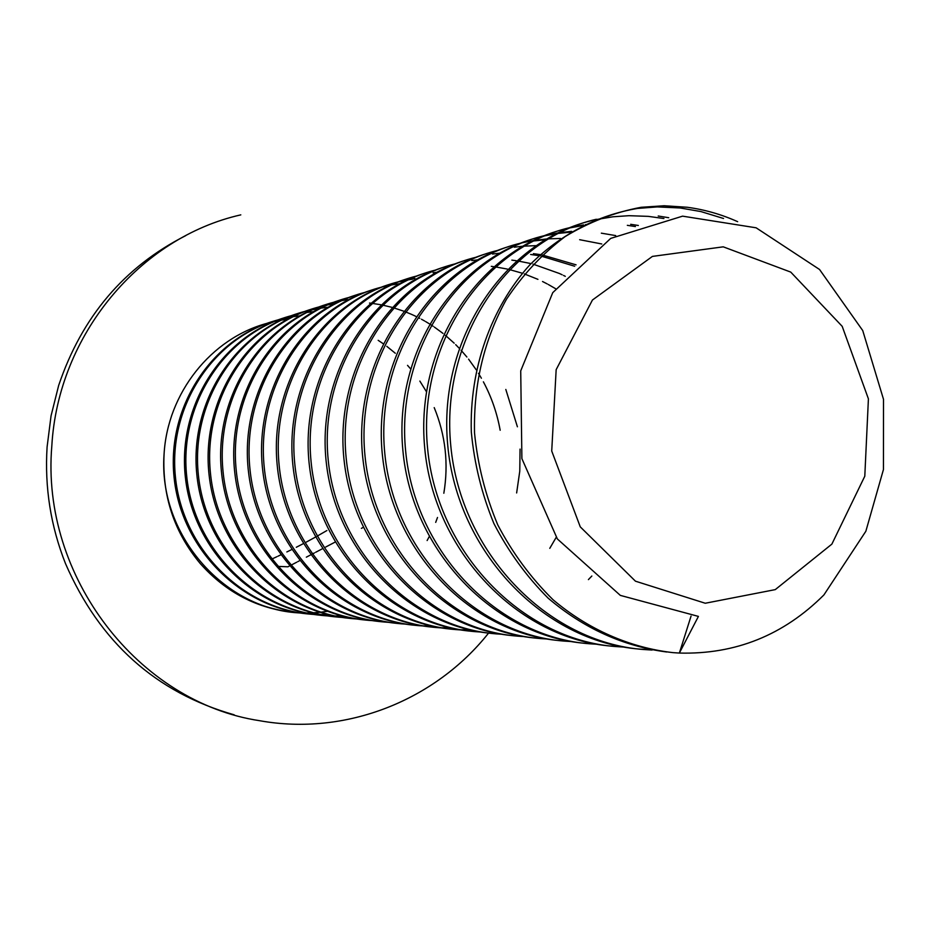 <?xml version="1.0" encoding="UTF-8"?>
<svg xmlns="http://www.w3.org/2000/svg" width="930" height="930" viewBox="0 0 930 930"><rect width="100%" height="100%" fill="white"/><g stroke="black" fill="none" stroke-linecap="round" stroke-linejoin="round"><path stroke-width="1.4" d="M287.44 319.246L281.209 320.141M280.337 320.292L274.385 321.478M273.548 321.664L267.863 323.094M267.073 323.315C211.191 338.264 167.377 393.018 164.052 454.479C162.111 495.841 174.154 532.181 200.194 563.499C226.49 592.573 258.54 608.964 296.333 612.672L299.855 612.928M300.657 613.044L297.984 612.847C222.514 608.36 158.263 533.308 164.052 454.479M300.681 612.975L306.586 613.161M307.446 613.172L313.55 613.068M313.968 614.451L311.155 614.242C242.742 608.976 182.547 548.851 175.456 477.23C167.853 405.561 214.4 336.555 278.454 319.769M293.729 316.595L299.507 315.875M292.171 317.095L285.231 318.293M284.371 318.478L278.5 319.839M277.675 320.048C213.505 336.439 166.644 405.271 174.038 476.904C180.908 548.514 240.963 608.72 309.341 614.056L313.131 614.323M313.991 614.37L320.118 614.556M321.013 614.567L327.36 614.439M327.779 615.916L324.651 615.683C255.076 610.254 193.858 548.933 186.674 475.939C178.967 402.888 226.35 332.638 291.485 315.642M306.935 312.445L313.387 311.666M284.847 317.607C221.817 336.718 177.2 406.236 185.407 477.613C193.161 548.991 252.623 608.906 320.769 615.3M322.919 615.497L326.918 615.776M327.813 615.823L334.172 616.009M335.102 616.009L341.694 615.858M369.501 303.052L370.628 303.18M371.884 303.331L380.951 304.761M382.288 305.028L391.914 307.33M393.32 307.737L403.55 311.108M405.062 311.69L410.816 314.061M410.921 314.096L413.071 315.061M413.559 315.282L415.954 316.421M418.698 317.793L419.767 318.339M421.464 319.234L424.754 321.071M425.719 321.629L429.242 323.733M430.962 324.826L433.148 326.256M434.298 327.035L442.971 333.382M445.389 335.335L454.189 343.182M455.688 344.646L459.036 348.076M461.071 350.261L466.883 357.015M468.581 359.143L476.172 369.722M478.473 373.325L481.391 378.219M483.379 381.812C491.482 396.982 497.073 413.129 500.166 430.253M342.135 617.427L338.811 617.183C268.014 611.673 205.669 549.13 198.346 474.672C190.476 400.167 238.754 328.569 305.017 311.352M305.9 311.12L312.248 309.632M313.178 309.434L319.85 308.26M320.815 308.121L327.825 307.295M319.025 308.667L312.352 309.806M311.422 309.992L305.063 311.434M304.18 311.666C237.929 328.395 189.232 399.656 196.788 474.161C203.798 548.654 266.073 611.463 337.009 616.985L341.229 617.288M505.815 389.449L517.406 426.789M520.056 449.097L519.777 471.15L516.638 492.947M357.05 618.996L353.528 618.741C281.453 613.137 217.934 549.328 210.471 473.347C202.461 397.331 251.658 324.314 319.083 306.9M320.001 306.656L326.616 305.121M327.581 304.924L334.521 303.726M311.91 309.016C246.369 328.836 200.09 401.783 209.25 476.369C217.911 550.99 280.639 612.963 351.656 618.543L356.12 618.857M372.581 620.636L368.838 620.368C295.438 614.672 230.698 549.525 223.095 471.952C214.923 394.355 265.085 319.897 333.707 302.273M347.715 299.623L341.67 300.634M340.659 300.832L333.765 302.366M332.8 302.61C264.236 319.699 213.621 393.727 221.398 471.266C228.617 548.84 293.124 614.277 366.629 620.136L371.605 620.484M388.752 622.344L384.776 622.054C309.853 616.241 243.869 549.514 236.22 470.278C228.001 391.019 279.209 315.258 348.948 297.449M341.171 299.739C273.339 320.187 225.362 396.11 234.906 473.742C243.962 551.49 309.004 615.986 382.614 621.833M556.21 537.319L549.781 548.34M405.596 624.123L401.376 623.821C325.035 617.904 257.726 549.723 249.926 468.755C241.544 387.775 293.787 310.446 364.816 292.427M356.702 294.81C287.637 315.607 238.766 393.146 248.566 472.44C257.866 551.862 324.233 617.694 399.237 623.588M423.173 625.971L418.698 625.658C340.857 619.636 272.188 549.944 264.225 467.162C255.669 384.392 309.004 305.424 381.358 287.196M382.451 286.917L390.275 285.161M391.425 284.952L399.691 283.65M372.895 289.672C302.529 310.864 252.762 390.019 262.818 471.092C272.351 552.211 340.113 619.473 416.512 625.425L422.069 625.797M423.22 625.844L431.369 625.983M441.529 627.901L436.519 627.552C357.178 621.287 287.219 550.002 279.151 465.36C270.467 380.777 324.93 300.169 398.633 281.732M399.761 281.441L407.956 279.639M409.154 279.407L414.954 278.465M412.629 279.174L408.096 279.895M406.898 280.116L398.703 281.86M397.563 282.139C323.605 300.041 268.689 380.51 277.21 465.221C285.092 549.886 355.237 621.287 434.554 627.332L440.378 627.715M441.564 627.773L450.097 627.889M491.284 266.34L493.435 266.608M495.132 266.84L507.408 269.084M509.21 269.502L522.369 273.246M524.322 273.908L537.935 279.349M542.527 281.511L547.2 283.906M548.27 284.475L555.559 288.672M591.84 576.03L588.411 579.611M460.71 629.924L455.526 629.563C374.546 623.24 303.064 550.339 294.764 463.675C285.859 377.127 341.519 294.671 416.663 276.024M433.078 272.769L436.763 272.292M407.433 278.709C334.3 300.716 282.65 383.369 293.252 468.232C303.308 553.013 374.093 623.309 453.456 629.343L459.501 629.726M460.757 629.784L469.673 629.877M511.86 260.133L516.243 260.714M518.033 260.993L531.03 263.608M532.948 264.097L559.407 273.49M559.523 273.548L562.15 274.78M563.499 275.42L565.301 276.326M480.775 632.04L475.358 631.668C392.693 625.274 319.606 550.653 311.108 461.896C301.983 373.267 358.875 288.928 435.531 270.06M425.882 272.862C351.366 295.252 298.681 379.719 309.504 466.5C319.769 553.222 391.937 625.158 472.859 631.4L479.52 631.83M533.402 253.646L540.249 254.611M542.144 254.936L576.077 264.841M501.781 634.248L496.074 633.865C411.723 627.413 336.916 550.92 328.22 460.025C318.885 369.187 377.034 282.918 455.281 263.818M471.777 260.574L477.404 259.889M445.168 266.736C369.198 289.532 315.433 375.964 326.546 464.802C337.09 553.606 410.816 627.215 493.388 633.574L500.468 634.028M574.67 266.236L540.958 256.052M539.063 255.704L530.646 254.471M523.811 636.562L517.812 636.167C431.683 629.668 355.074 551.223 346.181 458.095C336.602 364.909 396.041 276.652 475.974 257.273M492.516 254.041L499.224 253.251M465.372 260.33C387.88 283.545 332.998 372.023 344.402 463.024C355.248 554.001 430.613 629.366 514.906 635.864L522.439 636.329M579.646 239.696L601.768 243.974M546.933 638.991L540.667 638.585C452.631 632.051 374.174 551.595 365.025 456.06C355.19 360.433 416.001 270.037 497.678 250.414M514.267 247.194L522.149 246.287M523.788 246.159L535.634 245.66M486.553 253.611C407.526 277.245 351.482 367.815 363.153 461.048C374.232 554.268 451.259 631.621 537.482 638.259L545.48 638.747M571.229 641.549L564.219 641.096C474.288 634.283 394.111 551.664 384.822 453.666C374.825 355.574 437.065 263.039 520.486 243.207M521.997 242.846L532.96 240.638M534.576 240.382L546.27 238.998M548.003 238.87L560.523 238.464M544.91 239.801L534.25 240.917M508.78 246.566C428.637 270.491 371.384 362.363 382.683 457.641C393.413 552.908 471.138 632.656 558.837 640.561M561.174 640.77L569.706 641.282M615.707 235.592L601.338 233.163M630.668 224.316L638.34 225.479M596.793 644.234L589.295 643.758C497.306 636.806 415.187 551.943 405.666 451.283C395.436 350.54 459.199 255.68 544.457 235.639M546.05 235.255L557.605 232.977M559.314 232.721L571.683 231.338M570.241 232.198L558.093 233.418L561.162 232.454M556.152 233.697L544.573 235.86M542.981 236.22C457.676 255.401 393.181 349.657 402.888 450.422C411.874 551.118 493.877 636.434 586.098 643.409L595.188 643.955M635.434 226.56L627.332 225.327M658.208 216.016L668.717 217.713M623.728 647.059L615.695 646.559C521.544 639.468 437.379 552.211 427.626 448.748C417.151 345.216 482.531 247.903 569.706 227.664M571.392 227.257L583.587 224.921M585.389 224.653L586.412 224.502M582.052 225.676L569.834 227.908M568.149 228.28C480.926 247.601 414.768 344.298 424.708 447.842C433.903 551.362 517.94 639.073 612.324 646.199L622.042 646.757M663.915 218.527L648.268 216.365L628.959 215.69L612.882 216.795L596.467 219.527M691.048 616.113L679.365 653.058L698.418 616.404L620.333 595.386L557.372 538.958L521.893 458.63L520.719 370.861L552.757 292.636L610.708 238.394L682.585 216.155L756.125 227.804L819.551 269.491L862.738 330.569L883.5 399.307L883.442 469.545L865.853 531.251L823.91 594.933C783.595 635.178 735.421 654.557 679.365 653.058L672.902 652.628C629.761 647.64 588.109 629.401 553.048 599.745C530.984 578.007 512.57 553.071 497.794 524.95C485.425 495.423 477.671 464.744 474.521 432.938C473.463 384.195 484.077 339.683 506.373 299.402C522.823 274.652 542.399 253.716 565.115 236.592C589.05 222.084 614.381 212.319 641.119 207.297L664.16 205.751L687.247 207.262C704.696 209.61 721.506 214.412 737.653 221.677M652.139 650.035L643.537 649.512C546.921 642.246 460.629 552.199 450.783 445.772C440.192 339.252 507.327 239.649 596.328 219.259M594.689 219.922C505.502 239.347 437.588 338.543 447.714 444.982C457.072 551.467 543.132 641.712 639.747 649.105L650.361 649.71M723.54 218.492L700.929 211.575L680.26 207.983L657.254 206.913L637.527 208.436C597.595 215.156 560.313 234.5 529.763 264.945C490.994 307.853 469.336 368.768 471.324 432.09C474.3 463.745 481.821 494.225 493.9 523.532C508.419 551.606 526.52 576.495 548.2 598.211C583.622 628.308 623.158 646.245 666.81 652.011M234.186 714.81C155.949 692.606 99.731 642.235 65.53 563.673C50.697 526.217 44.559 487.308 47.093 446.981L51.057 415.815L58.66 385.462C81.84 316.839 124.202 266.898 185.733 235.639M488.564 633.098C435.263 700.313 345.902 736.281 259.54 720.692C138.896 702.487 40.676 576.705 51.813 446.04C58.067 334.661 140.232 237.522 240.8 214.865M705.265 603.245L775.271 589.62L831.873 544.12L864.795 476.207L868.411 398.865L842.196 326.337L790.744 272.095L723.249 246.834L652.418 256.401L592.445 300.018L556.163 369.652L551.723 451.015L580.262 526.857L635.446 581.18L705.265 603.245M200.194 563.499C226.025 592.515 257.529 608.859 294.729 612.51L299.065 612.8M299.878 612.847L305.738 612.986M306.586 612.986L312.643 612.835M313.526 612.789L319.804 612.3M320.711 612.207L327.221 611.336M427.126 540.539L429.114 536.854M435.693 522.369L437.507 517.475M443.831 493.249C448.737 463.779 445.54 435.24 434.205 407.607M426.359 391.577L419.849 381.079M410.421 368.664L407.526 365.351M395.297 353.249L386.81 346.344M382.928 343.519L378.173 340.322M326.895 530.542L317.025 536.226M315.433 537.122L306.354 542.062M303.203 543.713L296.298 547.27M291.602 549.618L286.847 551.955M280.616 554.954L277.989 556.187M276.931 556.686L271.49 559.221M363.223 527.391L361.386 528.356M335.056 542.132L325.767 546.991M322.373 548.77L315.642 552.292M314.433 552.932L311.992 554.21M310.562 554.954L306.33 557.175M299.553 560.72L297.809 561.627M296.81 562.162L290.555 565.428M289.16 566.161L287.928 566.8L278.5 566.417M296.263 612.672L297.867 612.835M309.341 614.056L311.004 614.23M337.009 616.985L338.811 617.183M351.656 618.543L353.528 618.741M366.885 620.159L368.838 620.368M382.742 621.845L384.776 622.054M399.261 623.6L401.376 623.821M416.489 625.425L418.698 625.658M434.461 627.332L436.763 627.576M453.224 629.319L455.63 629.575M472.859 631.4L475.37 631.668M493.388 633.574L496.027 633.865M514.918 635.864L517.673 636.155M537.482 638.259L540.376 638.561M586.098 643.409L589.306 643.758M612.324 646.199L615.707 646.559M639.968 649.128L643.537 649.512M637.48 208.436L641.072 207.309M289.009 611.894L294.729 612.51"/></g></svg>
